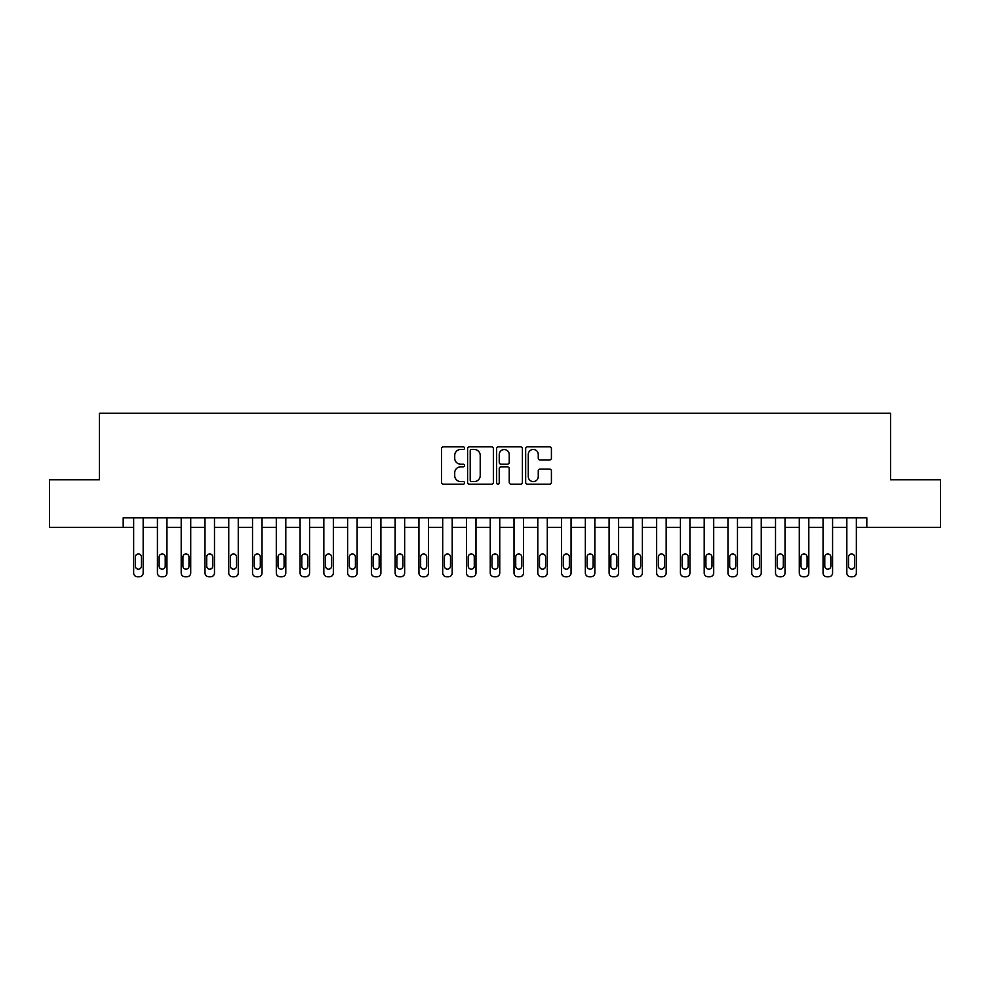 <?xml version="1.0" encoding="UTF-8"?>
<svg xmlns="http://www.w3.org/2000/svg" width="990" height="990" viewBox="0 0 990 990"><rect width="100%" height="100%" fill="white"/><g stroke="black" fill="none" stroke-linecap="round" stroke-linejoin="round"><path stroke-width="1.49" d="M464.57 448.161A1.312 1.312 0 0 0 463.271 446.849L443.433 446.849A1.869 1.869 0 0 0 441.565 448.718L441.565 482.328A1.869 1.869 0 0 0 443.433 484.184L463.271 484.184A1.312 1.312 0 0 0 464.57 482.885A1.312 1.312 0 0 0 463.271 481.573L460.696 481.573A5.977 5.977 0 0 1 454.719 475.608L454.719 472.799A5.977 5.977 0 0 1 460.696 466.835L463.271 466.835A1.312 1.312 0 0 0 464.57 465.523A1.312 1.312 0 0 0 463.271 464.211L460.696 464.211A5.977 5.977 0 0 1 454.719 458.246L454.719 455.437A5.977 5.977 0 0 1 460.696 449.472L463.271 449.472A1.312 1.312 0 0 0 464.57 448.161M549.561 460.016A1.869 1.869 0 0 0 551.418 458.147L551.418 448.718A1.869 1.869 0 0 0 549.561 446.849L527.534 446.849A1.869 1.869 0 0 0 525.665 448.718L525.665 482.328A1.869 1.869 0 0 0 527.534 484.184L549.561 484.184A1.869 1.869 0 0 0 551.418 482.328L551.418 470.931A1.869 1.869 0 0 0 549.561 469.074L540.132 469.074A1.869 1.869 0 0 0 538.263 470.931L538.263 476.586A5 5 0 0 1 533.264 481.573A5 5 0 0 1 528.276 476.586L528.276 454.46A5 5 0 0 1 533.264 449.472A5 5 0 0 1 538.263 454.46L538.263 458.147A1.869 1.869 0 0 0 540.132 460.016L549.561 460.016M123.193 527.336L49.5 527.336L49.5 479.791L99.421 479.791L99.421 413.226L890.579 413.226L890.579 479.791L940.5 479.791L940.5 527.336L866.807 527.336L866.807 517.82L123.193 517.82L123.193 527.336L133.65 527.336L133.65 572.975A3.799 3.799 0 0 0 137.462 576.774L139.355 576.774A3.799 3.799 0 0 0 143.166 572.975L143.166 527.336L157.422 527.336L157.422 572.975A3.799 3.799 0 0 0 161.234 576.774L163.127 576.774A3.799 3.799 0 0 0 166.939 572.975L166.939 527.336L181.195 527.336L181.195 572.975A3.799 3.799 0 0 0 185.006 576.774L186.912 576.774A3.799 3.799 0 0 0 190.711 572.975L190.711 527.336L204.98 527.336L204.98 572.975A3.799 3.799 0 0 0 208.779 576.774L210.684 576.774A3.799 3.799 0 0 0 214.483 572.975L214.483 527.336L228.752 527.336L228.752 572.975A3.799 3.799 0 0 0 232.551 576.774L234.457 576.774A3.799 3.799 0 0 0 238.256 572.975L238.256 527.336L252.524 527.336L252.524 572.975A3.799 3.799 0 0 0 256.323 576.774L258.229 576.774A3.799 3.799 0 0 0 262.028 572.975L262.028 527.336L276.297 527.336L276.297 572.975A3.799 3.799 0 0 0 280.096 576.774L282.002 576.774A3.799 3.799 0 0 0 285.801 572.975L285.801 527.336L300.069 527.336L300.069 572.975A3.799 3.799 0 0 0 303.868 576.774L305.774 576.774A3.799 3.799 0 0 0 309.573 572.975L309.573 527.336L323.841 527.336L323.841 572.975A3.799 3.799 0 0 0 327.64 576.774L329.546 576.774A3.799 3.799 0 0 0 333.345 572.975L333.345 527.336L347.614 527.336L347.614 572.975A3.799 3.799 0 0 0 351.413 576.774L353.319 576.774A3.799 3.799 0 0 0 357.118 572.975L357.118 527.336L371.386 527.336L371.386 572.975A3.799 3.799 0 0 0 375.185 576.774L377.091 576.774A3.799 3.799 0 0 0 380.89 572.975L380.89 527.336L395.159 527.336L395.159 572.975A3.799 3.799 0 0 0 398.958 576.774L400.863 576.774A3.799 3.799 0 0 0 404.663 572.975L404.663 527.336L418.931 527.336L418.931 572.975A3.799 3.799 0 0 0 422.73 576.774L424.636 576.774A3.799 3.799 0 0 0 428.435 572.975L428.435 527.336L442.703 527.336L442.703 572.975A3.799 3.799 0 0 0 446.502 576.774L448.408 576.774A3.799 3.799 0 0 0 452.207 572.975L452.207 527.336L466.476 527.336L466.476 572.975A3.799 3.799 0 0 0 470.275 576.774L472.18 576.774A3.799 3.799 0 0 0 475.98 572.975L475.98 527.336L490.248 527.336L490.248 572.975A3.799 3.799 0 0 0 494.047 576.774L495.953 576.774A3.799 3.799 0 0 0 499.752 572.975L499.752 527.336L514.02 527.336L514.02 572.975A3.799 3.799 0 0 0 517.82 576.774L519.725 576.774A3.799 3.799 0 0 0 523.524 572.975L523.524 527.336L537.793 527.336L537.793 572.975A3.799 3.799 0 0 0 541.592 576.774L543.498 576.774A3.799 3.799 0 0 0 547.297 572.975L547.297 527.336L561.565 527.336L561.565 572.975A3.799 3.799 0 0 0 565.364 576.774L567.27 576.774A3.799 3.799 0 0 0 571.069 572.975L571.069 527.336L585.337 527.336L585.337 572.975A3.799 3.799 0 0 0 589.137 576.774L591.042 576.774A3.799 3.799 0 0 0 594.841 572.975L594.841 527.336L609.11 527.336L609.11 572.975A3.799 3.799 0 0 0 612.909 576.774L614.815 576.774A3.799 3.799 0 0 0 618.614 572.975L618.614 527.336L632.882 527.336L632.882 572.975A3.799 3.799 0 0 0 636.681 576.774L638.587 576.774A3.799 3.799 0 0 0 642.386 572.975L642.386 527.336L656.655 527.336L656.655 572.975A3.799 3.799 0 0 0 660.454 576.774L662.36 576.774A3.799 3.799 0 0 0 666.159 572.975L666.159 527.336L680.427 527.336L680.427 572.975A3.799 3.799 0 0 0 684.226 576.774L686.132 576.774A3.799 3.799 0 0 0 689.931 572.975L689.931 527.336L704.199 527.336L704.199 572.975A3.799 3.799 0 0 0 707.999 576.774L709.904 576.774A3.799 3.799 0 0 0 713.703 572.975L713.703 527.336L727.972 527.336L727.972 572.975A3.799 3.799 0 0 0 731.771 576.774L733.677 576.774A3.799 3.799 0 0 0 737.476 572.975L737.476 527.336L751.744 527.336L751.744 572.975A3.799 3.799 0 0 0 755.543 576.774L757.449 576.774A3.799 3.799 0 0 0 761.248 572.975L761.248 527.336L775.516 527.336L775.516 572.975A3.799 3.799 0 0 0 779.316 576.774L781.221 576.774A3.799 3.799 0 0 0 785.021 572.975L785.021 527.336L799.289 527.336L799.289 572.975A3.799 3.799 0 0 0 803.088 576.774L804.994 576.774A3.799 3.799 0 0 0 808.805 572.975L808.805 527.336L823.061 527.336L823.061 572.975A3.799 3.799 0 0 0 826.873 576.774L828.766 576.774A3.799 3.799 0 0 0 832.578 572.975L832.578 527.336L846.834 527.336L846.834 572.975A3.799 3.799 0 0 0 850.645 576.774L852.538 576.774A3.799 3.799 0 0 0 856.35 572.975L856.35 527.336L866.807 527.336M493.367 448.718A1.869 1.869 0 0 0 491.498 446.849L469.47 446.849A1.869 1.869 0 0 0 467.602 448.718L467.602 482.328A1.869 1.869 0 0 0 469.47 484.184L491.498 484.184A1.869 1.869 0 0 0 493.367 482.328L493.367 448.718M498.502 446.849L520.53 446.849A1.869 1.869 0 0 1 522.398 448.718L522.398 482.328A1.869 1.869 0 0 1 520.53 484.184L511.1 484.184A1.869 1.869 0 0 1 509.231 482.328L509.231 468.691A1.869 1.869 0 0 0 507.363 466.835L501.113 466.835A1.869 1.869 0 0 0 499.245 468.691L499.245 482.885A1.312 1.312 0 0 1 497.945 484.184A1.312 1.312 0 0 1 496.634 482.885L496.634 448.718A1.869 1.869 0 0 1 498.502 446.849M471.525 449.472A1.312 1.312 0 0 0 470.213 450.772L470.213 480.274A1.312 1.312 0 0 0 471.525 481.573L474.235 481.573A5.977 5.977 0 0 0 480.212 475.608L480.212 455.437A5.977 5.977 0 0 0 474.235 449.472L471.525 449.472M509.231 454.558A5 5 0 0 0 504.244 449.559A5 5 0 0 0 499.245 454.558L499.245 462.342A1.869 1.869 0 0 0 501.113 464.211L507.363 464.211A1.869 1.869 0 0 0 509.231 462.342L509.231 454.558M143.166 517.82L143.166 572.975M133.65 517.82L133.65 572.975M141.459 566.132A3.044 3.044 0 0 1 138.414 569.176A3.044 3.044 0 0 1 135.37 566.132L135.37 556.999A3.044 3.044 0 0 1 138.414 553.955A3.044 3.044 0 0 1 141.459 556.999L141.459 566.132M137.462 576.774L139.355 576.774M166.939 517.82L166.939 572.975M157.422 517.82L157.422 572.975M165.231 566.132A3.044 3.044 0 0 1 162.187 569.176A3.044 3.044 0 0 1 159.143 566.132L159.143 556.999A3.044 3.044 0 0 1 162.187 553.955A3.044 3.044 0 0 1 165.231 556.999L165.231 566.132M161.234 576.774L163.127 576.774M190.711 517.82L190.711 572.975M181.195 517.82L181.195 572.975M189.003 566.132A3.044 3.044 0 0 1 185.959 569.176A3.044 3.044 0 0 1 182.915 566.132L182.915 556.999A3.044 3.044 0 0 1 185.959 553.955A3.044 3.044 0 0 1 189.003 556.999L189.003 566.132M185.006 576.774L186.912 576.774M214.483 517.82L214.483 572.975M204.98 517.82L204.98 572.975M212.776 566.132A3.044 3.044 0 0 1 209.731 569.176A3.044 3.044 0 0 1 206.687 566.132L206.687 556.999A3.044 3.044 0 0 1 209.731 553.955A3.044 3.044 0 0 1 212.776 556.999L212.776 566.132M208.779 576.774L210.684 576.774M238.256 517.82L238.256 572.975M228.752 517.82L228.752 572.975M236.548 566.132A3.044 3.044 0 0 1 233.504 569.176A3.044 3.044 0 0 1 230.46 566.132L230.46 556.999A3.044 3.044 0 0 1 233.504 553.955A3.044 3.044 0 0 1 236.548 556.999L236.548 566.132M232.551 576.774L234.457 576.774M262.028 517.82L262.028 572.975M252.524 517.82L252.524 572.975M260.321 566.132A3.044 3.044 0 0 1 257.276 569.176A3.044 3.044 0 0 1 254.232 566.132L254.232 556.999A3.044 3.044 0 0 1 257.276 553.955A3.044 3.044 0 0 1 260.321 556.999L260.321 566.132M256.323 576.774L258.229 576.774M285.801 517.82L285.801 572.975M276.297 517.82L276.297 572.975M284.093 566.132A3.044 3.044 0 0 1 281.049 569.176A3.044 3.044 0 0 1 278.004 566.132L278.004 556.999A3.044 3.044 0 0 1 281.049 553.955A3.044 3.044 0 0 1 284.093 556.999L284.093 566.132M280.096 576.774L282.002 576.774M309.573 517.82L309.573 572.975M300.069 517.82L300.069 572.975M307.865 566.132A3.044 3.044 0 0 1 304.821 569.176A3.044 3.044 0 0 1 301.777 566.132L301.777 556.999A3.044 3.044 0 0 1 304.821 553.955A3.044 3.044 0 0 1 307.865 556.999L307.865 566.132M303.868 576.774L305.774 576.774M333.345 517.82L333.345 572.975M323.841 517.82L323.841 572.975M331.638 566.132A3.044 3.044 0 0 1 328.593 569.176A3.044 3.044 0 0 1 325.549 566.132L325.549 556.999A3.044 3.044 0 0 1 328.593 553.955A3.044 3.044 0 0 1 331.638 556.999L331.638 566.132M327.64 576.774L329.546 576.774M357.118 517.82L357.118 572.975M347.614 517.82L347.614 572.975M355.41 566.132A3.044 3.044 0 0 1 352.366 569.176A3.044 3.044 0 0 1 349.321 566.132L349.321 556.999A3.044 3.044 0 0 1 352.366 553.955A3.044 3.044 0 0 1 355.41 556.999L355.41 566.132M351.413 576.774L353.319 576.774M380.89 517.82L380.89 572.975M371.386 517.82L371.386 572.975M379.182 566.132A3.044 3.044 0 0 1 376.138 569.176A3.044 3.044 0 0 1 373.094 566.132L373.094 556.999A3.044 3.044 0 0 1 376.138 553.955A3.044 3.044 0 0 1 379.182 556.999L379.182 566.132M375.185 576.774L377.091 576.774M404.663 517.82L404.663 572.975M395.159 517.82L395.159 572.975M402.955 566.132A3.044 3.044 0 0 1 399.911 569.176A3.044 3.044 0 0 1 396.866 566.132L396.866 556.999A3.044 3.044 0 0 1 399.911 553.955A3.044 3.044 0 0 1 402.955 556.999L402.955 566.132M398.958 576.774L400.863 576.774M428.435 517.82L428.435 572.975M418.931 517.82L418.931 572.975M426.727 566.132A3.044 3.044 0 0 1 423.683 569.176A3.044 3.044 0 0 1 420.639 566.132L420.639 556.999A3.044 3.044 0 0 1 423.683 553.955A3.044 3.044 0 0 1 426.727 556.999L426.727 566.132M422.73 576.774L424.636 576.774M452.207 517.82L452.207 572.975M442.703 517.82L442.703 572.975M450.5 566.132A3.044 3.044 0 0 1 447.455 569.176A3.044 3.044 0 0 1 444.411 566.132L444.411 556.999A3.044 3.044 0 0 1 447.455 553.955A3.044 3.044 0 0 1 450.5 556.999L450.5 566.132M446.502 576.774L448.408 576.774M475.98 517.82L475.98 572.975M466.476 517.82L466.476 572.975M474.272 566.132A3.044 3.044 0 0 1 471.228 569.176A3.044 3.044 0 0 1 468.183 566.132L468.183 556.999A3.044 3.044 0 0 1 471.228 553.955A3.044 3.044 0 0 1 474.272 556.999L474.272 566.132M470.275 576.774L472.18 576.774M499.752 517.82L499.752 572.975M490.248 517.82L490.248 572.975M498.044 566.132A3.044 3.044 0 0 1 495 569.176A3.044 3.044 0 0 1 491.956 566.132L491.956 556.999A3.044 3.044 0 0 1 495 553.955A3.044 3.044 0 0 1 498.044 556.999L498.044 566.132M494.047 576.774L495.953 576.774M523.524 517.82L523.524 572.975M514.02 517.82L514.02 572.975M521.817 566.132A3.044 3.044 0 0 1 518.772 569.176A3.044 3.044 0 0 1 515.728 566.132L515.728 556.999A3.044 3.044 0 0 1 518.772 553.955A3.044 3.044 0 0 1 521.817 556.999L521.817 566.132M517.82 576.774L519.725 576.774M547.297 517.82L547.297 572.975M537.793 517.82L537.793 572.975M545.589 566.132A3.044 3.044 0 0 1 542.545 569.176A3.044 3.044 0 0 1 539.5 566.132L539.5 556.999A3.044 3.044 0 0 1 542.545 553.955A3.044 3.044 0 0 1 545.589 556.999L545.589 566.132M541.592 576.774L543.498 576.774M571.069 517.82L571.069 572.975M561.565 517.82L561.565 572.975M569.361 566.132A3.044 3.044 0 0 1 566.317 569.176A3.044 3.044 0 0 1 563.273 566.132L563.273 556.999A3.044 3.044 0 0 1 566.317 553.955A3.044 3.044 0 0 1 569.361 556.999L569.361 566.132M565.364 576.774L567.27 576.774M594.841 517.82L594.841 572.975M585.337 517.82L585.337 572.975M593.134 566.132A3.044 3.044 0 0 1 590.09 569.176A3.044 3.044 0 0 1 587.045 566.132L587.045 556.999A3.044 3.044 0 0 1 590.09 553.955A3.044 3.044 0 0 1 593.134 556.999L593.134 566.132M589.137 576.774L591.042 576.774M618.614 517.82L618.614 572.975M609.11 517.82L609.11 572.975M616.906 566.132A3.044 3.044 0 0 1 613.862 569.176A3.044 3.044 0 0 1 610.818 566.132L610.818 556.999A3.044 3.044 0 0 1 613.862 553.955A3.044 3.044 0 0 1 616.906 556.999L616.906 566.132M612.909 576.774L614.815 576.774M642.386 517.82L642.386 572.975M632.882 517.82L632.882 572.975M640.679 566.132A3.044 3.044 0 0 1 637.634 569.176A3.044 3.044 0 0 1 634.59 566.132L634.59 556.999A3.044 3.044 0 0 1 637.634 553.955A3.044 3.044 0 0 1 640.679 556.999L640.679 566.132M636.681 576.774L638.587 576.774M666.159 517.82L666.159 572.975M656.655 517.82L656.655 572.975M664.451 566.132A3.044 3.044 0 0 1 661.407 569.176A3.044 3.044 0 0 1 658.362 566.132L658.362 556.999A3.044 3.044 0 0 1 661.407 553.955A3.044 3.044 0 0 1 664.451 556.999L664.451 566.132M660.454 576.774L662.36 576.774M689.931 517.82L689.931 572.975M680.427 517.82L680.427 572.975M688.223 566.132A3.044 3.044 0 0 1 685.179 569.176A3.044 3.044 0 0 1 682.135 566.132L682.135 556.999A3.044 3.044 0 0 1 685.179 553.955A3.044 3.044 0 0 1 688.223 556.999L688.223 566.132M684.226 576.774L686.132 576.774M713.703 517.82L713.703 572.975M704.199 517.82L704.199 572.975M711.996 566.132A3.044 3.044 0 0 1 708.951 569.176A3.044 3.044 0 0 1 705.907 566.132L705.907 556.999A3.044 3.044 0 0 1 708.951 553.955A3.044 3.044 0 0 1 711.996 556.999L711.996 566.132M707.999 576.774L709.904 576.774M737.476 517.82L737.476 572.975M727.972 517.82L727.972 572.975M735.768 566.132A3.044 3.044 0 0 1 732.724 569.176A3.044 3.044 0 0 1 729.679 566.132L729.679 556.999A3.044 3.044 0 0 1 732.724 553.955A3.044 3.044 0 0 1 735.768 556.999L735.768 566.132M731.771 576.774L733.677 576.774M761.248 517.82L761.248 572.975M751.744 517.82L751.744 572.975M759.54 566.132A3.044 3.044 0 0 1 756.496 569.176A3.044 3.044 0 0 1 753.452 566.132L753.452 556.999A3.044 3.044 0 0 1 756.496 553.955A3.044 3.044 0 0 1 759.54 556.999L759.54 566.132M755.543 576.774L757.449 576.774M785.021 517.82L785.021 572.975M775.516 517.82L775.516 572.975M783.313 566.132A3.044 3.044 0 0 1 780.269 569.176A3.044 3.044 0 0 1 777.224 566.132L777.224 556.999A3.044 3.044 0 0 1 780.269 553.955A3.044 3.044 0 0 1 783.313 556.999L783.313 566.132M779.316 576.774L781.221 576.774M808.805 517.82L808.805 572.975M799.289 517.82L799.289 572.975M807.085 566.132A3.044 3.044 0 0 1 804.041 569.176A3.044 3.044 0 0 1 800.997 566.132L800.997 556.999A3.044 3.044 0 0 1 804.041 553.955A3.044 3.044 0 0 1 807.085 556.999L807.085 566.132M803.088 576.774L804.994 576.774M832.578 517.82L832.578 572.975M823.061 517.82L823.061 572.975M830.857 566.132A3.044 3.044 0 0 1 827.813 569.176A3.044 3.044 0 0 1 824.769 566.132L824.769 556.999A3.044 3.044 0 0 1 827.813 553.955A3.044 3.044 0 0 1 830.857 556.999L830.857 566.132M826.873 576.774L828.766 576.774M856.35 517.82L856.35 572.975M846.834 517.82L846.834 572.975M854.63 566.132A3.044 3.044 0 0 1 851.586 569.176A3.044 3.044 0 0 1 848.541 566.132L848.541 556.999A3.044 3.044 0 0 1 851.586 553.955A3.044 3.044 0 0 1 854.63 556.999L854.63 566.132M850.645 576.774L852.538 576.774"/></g></svg>
